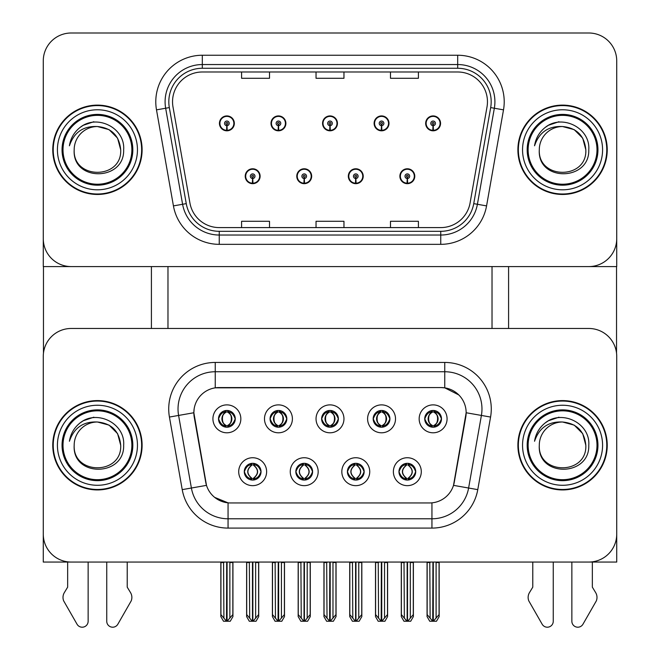 <?xml version="1.0" encoding="UTF-8"?>
<svg xmlns="http://www.w3.org/2000/svg" width="660" height="660" viewBox="0 0 660 660"><rect width="100%" height="100%" fill="white"/><g stroke="black" fill="none" stroke-linecap="round" stroke-linejoin="round"><path stroke-width="0.99" d="M321.626 418.836A8.374 8.374 0 0 0 330 427.21A8.374 8.374 0 0 0 338.374 418.836A8.374 8.374 0 0 0 330 410.462A8.374 8.374 0 0 0 321.626 418.836L321.7 418.836C323.433 423.514 325.611 425.766 328.226 425.601L327.657 426.88M316.041 418.836A13.959 13.959 0 0 0 330 432.795A13.959 13.959 0 0 0 343.959 418.836A13.959 13.959 0 0 0 330 404.877A13.959 13.959 0 0 0 316.041 418.836M347.399 471.694A8.374 8.374 0 0 0 355.781 480.067A8.374 8.374 0 0 0 364.155 471.694A8.374 8.374 0 0 0 355.781 463.32A8.374 8.374 0 0 0 347.399 471.694L347.482 471.694C349.066 476.207 351.244 478.459 354.007 478.467L354.998 478.467C349.462 473.954 349.462 469.441 354.998 464.929L354.007 464.929C351.293 464.871 349.115 467.132 347.482 471.694M341.822 471.694A13.959 13.959 0 0 0 355.781 485.653A13.959 13.959 0 0 0 369.74 471.694A13.959 13.959 0 0 0 355.781 457.735A13.959 13.959 0 0 0 341.822 471.694M373.18 418.836A8.374 8.374 0 0 0 381.554 427.21A8.374 8.374 0 0 0 389.928 418.836A8.374 8.374 0 0 0 381.554 410.462A8.374 8.374 0 0 0 373.18 418.836L373.263 418.836C374.995 423.514 377.165 425.766 379.78 425.601L379.211 426.88M367.595 418.836A13.959 13.959 0 0 0 381.554 432.795A13.959 13.959 0 0 0 395.513 418.836A13.959 13.959 0 0 0 381.554 404.877A13.959 13.959 0 0 0 367.595 418.836M424.735 418.836A8.374 8.374 0 0 0 433.117 427.21A8.374 8.374 0 0 0 441.49 418.836A8.374 8.374 0 0 0 433.117 410.462A8.374 8.374 0 0 0 424.735 418.836L424.817 418.836C426.55 423.514 428.728 425.766 431.343 425.601L430.774 426.88M419.158 418.836A13.959 13.959 0 0 0 433.117 432.795A13.959 13.959 0 0 0 447.076 418.836A13.959 13.959 0 0 0 433.117 404.877A13.959 13.959 0 0 0 419.158 418.836M270.072 418.836A8.374 8.374 0 0 0 278.446 427.21A8.374 8.374 0 0 0 286.82 418.836A8.374 8.374 0 0 0 278.446 410.462A8.374 8.374 0 0 0 270.072 418.836L270.146 418.836C271.879 423.514 274.057 425.766 276.672 425.601L276.103 426.88M264.487 418.836A13.959 13.959 0 0 0 278.446 432.795A13.959 13.959 0 0 0 292.405 418.836A13.959 13.959 0 0 0 278.446 404.877A13.959 13.959 0 0 0 264.487 418.836M218.51 418.836A8.374 8.374 0 0 0 226.883 427.21A8.374 8.374 0 0 0 235.265 418.836A8.374 8.374 0 0 0 226.883 410.462A8.374 8.374 0 0 0 218.51 418.836L218.592 418.836C220.325 423.514 222.502 425.766 225.118 425.601L224.548 426.88M212.924 418.836A13.959 13.959 0 0 0 226.883 432.795A13.959 13.959 0 0 0 240.842 418.836A13.959 13.959 0 0 0 226.883 404.877A13.959 13.959 0 0 0 212.924 418.836M244.291 471.694A8.374 8.374 0 0 0 252.664 480.067A8.374 8.374 0 0 0 261.038 471.694A8.374 8.374 0 0 0 252.664 463.32A8.374 8.374 0 0 0 244.291 471.694L244.365 471.694C245.957 476.207 248.127 478.459 250.899 478.467L251.889 478.467C246.345 473.954 246.345 469.441 251.889 464.929L250.899 464.929C248.176 464.871 246.007 467.132 244.365 471.694M238.705 471.694A13.959 13.959 0 0 0 252.664 485.653A13.959 13.959 0 0 0 266.623 471.694A13.959 13.959 0 0 0 252.664 457.735A13.959 13.959 0 0 0 238.705 471.694M295.845 471.694A8.374 8.374 0 0 0 304.219 480.067A8.374 8.374 0 0 0 312.601 471.694A8.374 8.374 0 0 0 304.219 463.32A8.374 8.374 0 0 0 295.845 471.694L295.919 471.694C297.512 476.207 299.689 478.459 302.453 478.467L303.443 478.467C297.899 473.954 297.899 469.441 303.443 464.929L302.453 464.929C299.739 464.871 297.561 467.132 295.919 471.694M290.26 471.694A13.959 13.959 0 0 0 304.219 485.653A13.959 13.959 0 0 0 318.178 471.694A13.959 13.959 0 0 0 304.219 457.735A13.959 13.959 0 0 0 290.26 471.694M398.962 471.694A8.374 8.374 0 0 0 407.335 480.067A8.374 8.374 0 0 0 415.709 471.694A8.374 8.374 0 0 0 407.335 463.32A8.374 8.374 0 0 0 398.962 471.694L399.036 471.694C400.62 476.207 402.798 478.459 405.562 478.467L406.56 478.467C401.016 473.954 401.016 469.441 406.56 464.929L405.562 464.929C402.847 464.871 400.669 467.132 399.036 471.694M393.376 471.694A13.959 13.959 0 0 0 407.335 485.653A13.959 13.959 0 0 0 421.294 471.694A13.959 13.959 0 0 0 407.335 457.735A13.959 13.959 0 0 0 393.376 471.694M193.85 412.698A25.13 25.13 0 0 0 194.23 417.054L205.722 482.204A25.13 25.13 0 0 0 230.464 502.961L429.536 502.961A25.13 25.13 0 0 0 454.278 482.204L465.77 417.054A25.13 25.13 0 0 0 441.02 387.568L218.98 387.568A25.13 25.13 0 0 0 193.85 412.698L194.131 408.969M43.271 356.392L43.271 562.056L616.729 562.056L616.729 356.392A27.918 27.918 0 0 0 588.803 328.474L71.197 328.474A27.918 27.918 0 0 0 43.271 356.392L43.271 534.138A27.918 27.918 0 0 0 71.197 562.056L588.803 562.056A27.918 27.918 0 0 0 616.729 534.138L616.729 356.392M492.022 266.582L492.022 328.474M167.978 266.582L167.978 328.474M245.223 176.22A7.441 7.441 0 0 0 252.664 183.67A7.441 7.441 0 0 0 260.114 176.22A7.441 7.441 0 0 0 252.664 168.779A7.441 7.441 0 0 0 245.223 176.22M296.777 176.22A7.441 7.441 0 0 0 304.219 183.67A7.441 7.441 0 0 0 311.668 176.22A7.441 7.441 0 0 0 304.219 168.779A7.441 7.441 0 0 0 296.777 176.22M348.332 176.22A7.441 7.441 0 0 0 355.781 183.67A7.441 7.441 0 0 0 363.223 176.22A7.441 7.441 0 0 0 355.781 168.779A7.441 7.441 0 0 0 348.332 176.22M374.113 123.362A7.441 7.441 0 0 0 381.554 130.812A7.441 7.441 0 0 0 389.004 123.362A7.441 7.441 0 0 0 381.554 115.921A7.441 7.441 0 0 0 374.113 123.362M322.558 123.362A7.441 7.441 0 0 0 330 130.812A7.441 7.441 0 0 0 337.441 123.362A7.441 7.441 0 0 0 330 115.921A7.441 7.441 0 0 0 322.558 123.362M270.996 123.362A7.441 7.441 0 0 0 278.446 130.812A7.441 7.441 0 0 0 285.887 123.362A7.441 7.441 0 0 0 278.446 115.921A7.441 7.441 0 0 0 270.996 123.362M219.442 123.362A7.441 7.441 0 0 0 226.883 130.812A7.441 7.441 0 0 0 234.333 123.362A7.441 7.441 0 0 0 226.883 115.921A7.441 7.441 0 0 0 219.442 123.362M399.886 176.22A7.441 7.441 0 0 0 407.335 183.67A7.441 7.441 0 0 0 414.777 176.22A7.441 7.441 0 0 0 407.335 168.779A7.441 7.441 0 0 0 399.886 176.22M425.667 123.362A7.441 7.441 0 0 0 433.117 130.812A7.441 7.441 0 0 0 440.558 123.362A7.441 7.441 0 0 0 433.117 115.921A7.441 7.441 0 0 0 425.667 123.362M616.729 266.582L616.729 60.918A27.918 27.918 0 0 0 588.803 33L71.197 33A27.918 27.918 0 0 0 43.271 60.918L43.271 266.582L616.729 266.582M52.767 445.269A44.674 44.674 0 0 0 97.441 489.934A44.674 44.674 0 0 0 142.106 445.269A44.674 44.674 0 0 0 97.441 400.595A44.674 44.674 0 0 0 52.767 445.269M517.894 445.269A44.674 44.674 0 0 0 562.559 489.934A44.674 44.674 0 0 0 607.233 445.269A44.674 44.674 0 0 0 562.559 400.595A44.674 44.674 0 0 0 517.894 445.269M215.251 362.439L444.749 362.439A46.53 46.53 0 0 1 490.57 417.054L477.774 489.637A46.53 46.53 0 0 1 431.945 528.091L228.055 528.091A46.53 46.53 0 0 1 182.226 489.637L169.43 417.054A46.53 46.53 0 0 1 215.251 362.439L215.251 371.745L444.749 371.745A37.224 37.224 0 0 1 481.404 415.437L468.608 488.02A37.224 37.224 0 0 1 431.945 518.785L228.055 518.785A37.224 37.224 0 0 1 191.392 488.02L178.596 415.437A37.224 37.224 0 0 1 215.251 371.745L215.251 387.841L441.02 387.568L444.749 387.841L458.791 394.927M429.536 502.961L230.464 502.961M228.055 528.091L228.055 502.846L214.64 497.359M490.57 417.054L466.15 412.748L453.511 485.364L477.774 489.637M182.226 489.637L206.489 485.364L193.85 412.748L178.596 415.437A37.224 37.224 0 0 1 178.027 408.969M454.278 482.204L454.13 482.996M205.87 482.996L205.722 482.204M588.803 328.474L71.197 328.474M52.767 149.795A44.674 44.674 0 0 0 97.441 194.461A44.674 44.674 0 0 0 142.106 149.795A44.674 44.674 0 0 0 97.441 105.121A44.674 44.674 0 0 0 52.767 149.795M517.894 149.795A44.674 44.674 0 0 0 562.559 194.461A44.674 44.674 0 0 0 607.233 149.795A44.674 44.674 0 0 0 562.559 105.121A44.674 44.674 0 0 0 517.894 149.795M172.54 101.772A29.782 29.782 0 0 1 202.315 71.99L457.685 71.99A29.782 29.782 0 0 1 487.006 106.945L470.077 202.983A29.782 29.782 0 0 1 440.748 227.593L219.252 227.593A29.782 29.782 0 0 1 189.923 202.983L172.994 106.945A29.782 29.782 0 0 1 172.54 101.772M168.82 101.772A33.503 33.503 0 0 0 169.323 107.588L186.26 203.635A33.503 33.503 0 0 0 219.252 231.313L440.748 231.313A33.503 33.503 0 0 0 473.74 203.635L490.677 107.588A33.503 33.503 0 0 0 457.685 68.269L202.315 68.269A33.503 33.503 0 0 0 168.82 101.772M156.494 109.857A46.53 46.53 0 0 1 202.315 55.242L457.685 55.242A46.53 46.53 0 0 1 503.506 109.857L486.568 205.895A46.53 46.53 0 0 1 440.748 244.34L219.252 244.34A46.53 46.53 0 0 1 173.431 205.895L156.494 109.857L165.66 108.24A37.224 37.224 0 0 1 202.315 64.548L457.685 64.548A37.224 37.224 0 0 1 494.34 108.24L477.403 204.278A37.224 37.224 0 0 1 440.748 235.034L219.252 235.034A37.224 37.224 0 0 1 182.597 204.278L165.66 108.24A37.224 37.224 0 0 1 165.091 101.772M588.803 33L71.197 33M43.271 60.918L43.271 238.664A27.918 27.918 0 0 0 71.197 266.582L588.803 266.582A27.918 27.918 0 0 0 616.729 238.664L616.729 60.918M316.041 71.99L316.041 78.293L343.959 78.293L343.959 71.99M241.593 71.99L241.593 78.293L269.511 78.293L269.511 71.99M390.489 71.99L390.489 78.293L418.407 78.293L418.407 71.99M343.959 227.593L343.959 221.29L316.041 221.29L316.041 227.593M269.511 227.593L269.511 221.29L241.593 221.29L241.593 227.593M418.407 227.593L418.407 221.29L390.489 221.29L390.489 227.593M408.779 479.944L408.111 478.467L409.101 478.467C411.823 478.525 413.993 476.264 415.635 471.685C414.034 467.181 411.856 464.929 409.101 464.929L409.67 463.65M408.779 463.444L408.111 464.929L409.101 464.929M406.832 478.467L406.131 479.985L406.84 478.467C400.95 473.954 400.95 469.441 406.84 464.929L406.131 463.403L406.84 464.929C401.148 469.441 401.148 473.954 406.832 478.467M406.56 464.929L405.892 463.444M408.111 464.929L408.532 463.403L408.111 464.929C413.655 469.441 413.655 473.954 408.111 478.467L408.532 479.985L407.83 478.467C413.523 473.954 413.523 469.441 407.839 464.929C413.721 469.441 413.721 473.954 407.83 478.467L408.111 478.467M404.011 562.056L404.357 618.148L406.956 621.25L407.715 621.25L413.292 614.6L413.292 562.526L410.314 562.526L410.314 618.148M407.517 562.056L407.517 621.25M410.66 562.056L410.314 562.526M413.292 562.056L413.292 562.526M407.146 621.25L407.146 562.056M401.379 562.056L401.379 614.6L404.357 618.148M404.357 562.526L401.379 562.526M429.792 562.056L430.138 618.148L432.729 621.25L432.927 562.056M433.298 562.056L433.298 621.25L439.065 614.6L439.065 562.526L436.095 562.526L436.433 562.056M427.16 562.056L427.16 614.6L430.138 618.148M430.138 562.526L427.16 562.526M436.095 618.148L436.095 562.526M439.065 562.056L439.065 562.526M431.673 427.086L432.333 425.601L431.343 425.601M431.673 410.586L432.333 412.071L431.343 412.071C428.645 412.022 426.467 414.282 424.817 418.836M441.49 418.836L441.408 418.836C439.799 414.332 437.621 412.079 434.882 412.071L433.892 412.071C436.557 413.49 437.959 415.75 438.116 418.836C437.959 421.921 436.557 424.182 433.892 425.601L434.882 425.601L435.452 426.88M441.408 418.836C439.733 423.431 437.555 425.683 434.882 425.601M432.333 425.601L432.605 425.601C429.883 424.182 428.431 421.921 428.274 418.836C428.431 415.75 429.883 413.49 432.605 412.071L431.912 410.545L432.613 412.071C427.416 412.244 427.251 424.735 432.613 425.601L431.92 427.127L432.333 425.601C429.677 424.182 428.266 421.921 428.109 418.836C428.266 415.75 429.677 413.49 432.333 412.071M433.62 412.071L433.62 412.071C438.809 412.244 438.974 424.735 433.612 425.601L434.313 427.127L433.62 425.601C436.351 424.182 437.794 421.921 437.951 418.836C437.794 415.75 436.351 413.49 433.62 412.071L434.313 410.545L433.612 412.071M357.217 479.944L356.557 478.467L357.547 478.467C360.261 478.525 362.439 476.264 364.081 471.685C362.48 467.181 360.302 464.929 357.547 464.929L358.116 463.65M357.217 463.444L356.557 464.929L357.547 464.929M355.278 478.467L354.577 479.985L355.286 478.467C349.396 473.954 349.396 469.441 355.286 464.929L354.577 463.403L355.286 464.929C349.594 469.441 349.594 473.954 355.278 478.467M354.998 464.929L354.337 463.444M356.557 464.929L356.977 463.403L356.557 464.929C362.101 469.441 362.101 473.954 356.557 478.467L356.977 479.985L356.276 478.467C361.969 473.954 361.969 469.441 356.284 464.929C362.167 469.441 362.167 473.954 356.276 478.467L356.557 478.467M352.457 562.056L352.803 618.148L355.393 621.25L356.161 621.25L361.738 614.6L361.738 562.526L358.76 562.526L358.76 618.148M355.963 562.056L355.963 621.25M359.098 562.056L358.76 562.526M361.738 562.056L361.738 562.526M355.591 621.25L355.591 562.056M349.825 562.056L349.825 614.6L352.803 618.148M352.803 562.526L349.825 562.526M305.662 479.944L305.002 478.467L305.992 478.467C308.707 478.525 310.885 476.264 312.518 471.685C310.926 467.181 308.748 464.929 305.992 464.929L306.562 463.65M305.662 463.444L305.002 464.929L305.992 464.929M303.715 478.467L303.022 479.985L303.724 478.467C297.833 473.954 297.833 469.441 303.724 464.929L303.022 463.403L303.724 464.929C298.031 469.441 298.031 473.954 303.715 478.467M303.443 464.929L302.783 463.444M305.002 464.929L305.423 463.403L305.002 464.929C310.538 469.441 310.538 473.954 305.002 478.467L305.423 479.985L304.714 478.467C310.406 473.954 310.406 469.441 304.722 464.929C310.604 469.441 310.604 473.954 304.714 478.467L305.002 478.467M300.902 562.056L301.24 618.148L303.839 621.25L304.606 621.25L310.175 614.6L310.175 562.526L307.197 562.526L307.197 618.148M304.409 562.056L304.409 621.25M307.543 562.056L307.197 562.526M310.175 562.056L310.175 562.526M304.037 621.25L304.037 562.056M298.262 562.056L298.262 614.6L301.24 618.148M301.24 562.526L298.262 562.526M254.108 479.944L253.44 478.467L254.438 478.467C257.152 478.525 259.33 476.264 260.964 471.685C259.363 467.181 257.194 464.929 254.438 464.929L255.007 463.65M254.108 463.444L253.44 464.929L254.438 464.929M252.161 478.467L251.468 479.985L252.169 478.467C246.279 473.954 246.279 469.441 252.169 464.929L251.468 463.403L252.169 464.929C246.477 469.441 246.477 473.954 252.161 478.467M251.889 464.929L251.221 463.444M253.44 464.929L253.869 463.403L253.44 464.929C258.984 469.441 258.984 473.954 253.44 478.467L253.869 479.985L253.16 478.467C258.852 473.954 258.852 469.441 253.168 464.929C259.05 469.441 259.05 473.954 253.16 478.467L253.44 478.467M249.34 562.056L249.686 618.148L252.285 621.25L253.044 621.25L258.621 614.6L258.621 562.526L255.643 562.526L255.643 618.148M252.854 562.056L252.854 621.25M255.989 562.056L255.643 562.526M258.621 562.056L258.621 562.526M252.483 621.25L252.483 562.056M246.708 562.056L246.708 614.6L249.686 618.148M249.686 562.526L246.708 562.526M378.238 562.056L378.576 618.148L381.175 621.25L381.373 562.056M381.744 562.056L381.744 621.25L387.511 614.6L387.511 562.526L384.532 562.526L384.879 562.056M375.598 562.056L375.598 614.6L378.576 618.148M378.576 562.526L375.598 562.526M384.532 618.148L384.532 562.526M387.511 562.056L387.511 562.526M380.111 427.086L380.779 425.601L379.78 425.601M380.111 410.586L380.779 412.071L379.78 412.071C377.091 412.022 374.913 414.282 373.263 418.836M389.928 418.836L389.854 418.836C388.237 414.332 386.067 412.079 383.328 412.071L382.338 412.071C384.995 413.49 386.405 415.75 386.562 418.836C386.405 421.921 384.995 424.182 382.338 425.601L383.328 425.601L383.897 426.88M389.854 418.836C388.179 423.431 386.001 425.683 383.328 425.601M380.779 425.601L381.051 425.601C378.32 424.182 376.876 421.921 376.72 418.836C376.876 415.75 378.32 413.49 381.051 412.071C375.853 412.244 375.688 424.735 381.059 425.601L380.779 425.601C378.114 424.182 376.712 421.921 376.555 418.836C376.712 415.75 378.114 413.49 380.779 412.071L380.779 412.071M382.066 412.071L382.066 412.071C387.255 412.244 387.42 424.735 382.058 425.601L382.75 427.127L382.066 425.601C384.788 424.182 386.232 421.921 386.397 418.836C386.232 415.75 384.788 413.49 382.066 412.071L382.759 410.545L382.058 412.071M326.675 562.056L327.022 618.148L329.62 621.25L329.81 562.056M330.19 562.056L330.19 621.25L335.957 614.6L335.957 562.526L332.978 562.526L333.325 562.056M324.043 562.056L324.043 614.6L327.022 618.148M327.022 562.526L324.043 562.526M332.978 618.148L332.978 562.526M335.957 562.056L335.957 562.526M328.556 427.086L329.216 425.601L328.226 425.601M328.556 410.586L329.216 412.071L328.226 412.071C325.528 412.022 323.359 414.282 321.7 418.836M338.374 418.836L338.299 418.836C336.683 414.332 334.513 412.079 331.774 412.071L330.784 412.071C333.44 413.49 334.851 415.75 335.008 418.836C334.851 421.921 333.44 424.182 330.784 425.601L331.774 425.601L332.343 426.88M338.299 418.836C336.625 423.431 334.447 425.683 331.774 425.601M329.216 425.601L329.497 425.601C326.766 424.182 325.322 421.921 325.157 418.836C325.322 415.75 326.766 413.49 329.497 412.071C324.299 412.244 324.134 424.735 329.505 425.601L329.216 425.601C326.56 424.182 325.149 421.921 324.992 418.836C325.149 415.75 326.56 413.49 329.216 412.071L329.216 412.071M330.503 412.071L330.503 412.071C335.701 412.244 335.866 424.735 330.495 425.601L331.196 427.127L330.503 425.601C333.234 424.182 334.678 421.921 334.843 418.836C334.678 415.75 333.234 413.49 330.503 412.071L331.204 410.545L330.495 412.071M275.121 562.056L275.467 618.148L278.058 621.25L278.256 562.056M278.627 562.056L278.627 621.25L284.402 614.6L284.402 562.526L281.424 562.526L281.762 562.056M272.489 562.056L272.489 614.6L275.467 618.148M275.467 562.526L272.489 562.526M281.424 618.148L281.424 562.526M284.402 562.056L284.402 562.526M277.002 427.086L277.662 425.601L276.672 425.601M277.002 410.586L277.662 412.071L276.672 412.071C273.974 412.022 271.796 414.282 270.146 418.836M286.82 418.836L286.745 418.836C285.128 414.332 282.95 412.079 280.219 412.071L279.221 412.071C281.886 413.49 283.288 415.75 283.445 418.836C283.288 421.921 281.886 424.182 279.221 425.601L280.219 425.601L280.789 426.88M286.745 418.836C285.062 423.431 282.892 425.683 280.219 425.601M277.662 425.601L277.934 425.601C275.212 424.182 273.768 421.921 273.603 418.836C273.768 415.75 275.212 413.49 277.934 412.071C272.745 412.244 272.58 424.735 277.942 425.601L277.662 425.601C275.005 424.182 273.595 421.921 273.438 418.836C273.595 415.75 275.005 413.49 277.662 412.071L277.662 412.071M278.949 412.071L278.949 412.071C284.147 412.244 284.311 424.735 278.941 425.601L279.642 427.127L278.949 425.601C281.68 424.182 283.123 421.921 283.28 418.836C283.123 415.75 281.68 413.49 278.949 412.071L279.65 410.545L278.941 412.071M223.567 562.056L223.905 618.148L226.504 621.25L226.702 562.056M227.073 562.056L227.073 621.25L232.84 614.6L232.84 562.526L229.861 562.526L230.208 562.056M220.935 562.056L220.935 614.6L223.905 618.148M223.905 562.526L220.935 562.526M229.861 618.148L229.861 562.526M232.84 562.056L232.84 562.526M225.448 427.086L226.108 425.601L225.118 425.601M225.448 410.586L226.108 412.071L225.118 412.071C222.42 412.022 220.242 414.282 218.592 418.836M235.265 418.836L235.183 418.836C233.574 414.332 231.396 412.079 228.657 412.071L227.667 412.071C230.323 413.49 231.734 415.75 231.891 418.836C231.734 421.921 230.323 424.182 227.667 425.601L228.657 425.601L229.226 426.88M235.183 418.836C233.508 423.431 231.33 425.683 228.657 425.601M226.108 425.601L226.38 425.601C223.649 424.182 222.205 421.921 222.049 418.836C222.205 415.75 223.649 413.49 226.38 412.071C221.191 412.244 221.026 424.735 226.388 425.601L226.108 425.601C223.443 424.182 222.04 421.921 221.884 418.836C222.04 415.75 223.443 413.49 226.108 412.071L226.108 412.071M227.395 412.071L228.088 410.545L227.386 412.071C232.584 412.244 232.749 424.735 227.386 425.601L228.079 427.127L227.395 425.601C230.117 424.182 231.569 421.921 231.726 418.836C231.569 415.75 230.117 413.49 227.395 412.071M407.236 178.546L407.03 183.2A6.98 6.98 0 0 1 400.356 176.22A6.98 6.98 0 0 1 407.335 169.24A6.98 6.98 0 0 1 414.315 176.22A6.98 6.98 0 0 1 407.641 183.2L407.435 178.546A2.326 2.326 0 0 0 409.662 176.22A2.326 2.326 0 0 0 407.335 173.893A2.326 2.326 0 0 0 405.009 176.22A2.326 2.326 0 0 0 407.236 178.546L407.294 177.152A0.932 0.932 0 0 1 406.403 176.22A0.932 0.932 0 0 1 407.335 175.296A0.932 0.932 0 0 1 408.268 176.22A0.932 0.932 0 0 1 407.377 177.152L407.435 178.546M414.546 178.084L414.059 178.084M414.059 174.364L414.546 174.364M400.612 178.084L400.125 178.084M400.125 174.364L400.612 174.364M413.383 562.056L413.383 616.597L410.693 621.25L407.715 621.25M401.288 562.056L401.288 616.597L403.969 621.25L406.956 621.25M433.01 125.689L432.811 130.333A6.98 6.98 0 0 1 426.137 123.362A6.98 6.98 0 0 1 433.117 116.383A6.98 6.98 0 0 1 440.096 123.362A6.98 6.98 0 0 1 433.414 130.333L433.216 125.689A2.326 2.326 0 0 0 435.443 123.362A2.326 2.326 0 0 0 433.117 121.036A2.326 2.326 0 0 0 430.79 123.362A2.326 2.326 0 0 0 433.01 125.689L433.076 124.294A0.932 0.932 0 0 1 432.185 123.362A0.932 0.932 0 0 1 433.117 122.43A0.932 0.932 0 0 1 434.041 123.362A0.932 0.932 0 0 1 433.15 124.294L433.216 125.689M440.319 125.227L439.84 125.227M439.84 121.506L440.319 121.506M426.385 125.227L425.906 125.227M425.906 121.506L426.385 121.506M439.164 562.056L439.164 616.597L436.474 621.25L433.496 621.25M427.061 562.056L427.061 616.597L429.751 621.25L432.729 621.25M43.461 266.582L43.461 353.174M151.412 266.582L151.412 328.474M508.588 266.582L508.588 328.474M616.539 266.582L616.539 353.174M355.674 178.546L355.476 183.2A6.98 6.98 0 0 1 348.802 176.22A6.98 6.98 0 0 1 355.781 169.24A6.98 6.98 0 0 1 362.761 176.22A6.98 6.98 0 0 1 356.087 183.2L355.88 178.546A2.326 2.326 0 0 0 358.108 176.22A2.326 2.326 0 0 0 355.781 173.893A2.326 2.326 0 0 0 353.455 176.22A2.326 2.326 0 0 0 355.674 178.546L355.74 177.152A0.932 0.932 0 0 1 354.849 176.22A0.932 0.932 0 0 1 355.781 175.296A0.932 0.932 0 0 1 356.705 176.22A0.932 0.932 0 0 1 355.822 177.152L355.88 178.546M362.983 178.084L362.505 178.084M362.505 174.364L362.983 174.364M349.049 178.084L348.571 178.084M348.571 174.364L349.049 174.364M361.828 562.056L361.828 616.597L359.139 621.25L356.161 621.25M349.726 562.056L349.726 616.597L352.415 621.25L355.393 621.25M304.12 178.546L303.913 183.2A6.98 6.98 0 0 1 297.239 176.22A6.98 6.98 0 0 1 304.219 169.24A6.98 6.98 0 0 1 311.198 176.22A6.98 6.98 0 0 1 304.524 183.2L304.326 178.546A2.326 2.326 0 0 0 306.545 176.22A2.326 2.326 0 0 0 304.219 173.893A2.326 2.326 0 0 0 301.892 176.22A2.326 2.326 0 0 0 304.12 178.546L304.177 177.152A0.932 0.932 0 0 1 303.295 176.22A0.932 0.932 0 0 1 304.219 175.296A0.932 0.932 0 0 1 305.151 176.22A0.932 0.932 0 0 1 304.26 177.152L304.326 178.546M311.429 178.084L310.951 178.084M310.951 174.364L311.429 174.364M297.495 178.084L297.016 178.084M297.016 174.364L297.495 174.364M310.274 562.056L310.274 616.597L307.585 621.25L304.606 621.25M298.171 562.056L298.171 616.597L300.861 621.25L303.839 621.25M252.565 178.546L252.359 183.2A6.98 6.98 0 0 1 245.685 176.22A6.98 6.98 0 0 1 252.664 169.24A6.98 6.98 0 0 1 259.644 176.22A6.98 6.98 0 0 1 252.97 183.2L252.763 178.546A2.326 2.326 0 0 0 254.991 176.22A2.326 2.326 0 0 0 252.664 173.893A2.326 2.326 0 0 0 250.338 176.22A2.326 2.326 0 0 0 252.565 178.546L252.623 177.152A0.932 0.932 0 0 1 251.732 176.22A0.932 0.932 0 0 1 252.664 175.296A0.932 0.932 0 0 1 253.597 176.22A0.932 0.932 0 0 1 252.706 177.152L252.763 178.546M259.875 178.084L259.388 178.084M259.388 174.364L259.875 174.364M245.941 178.084L245.454 178.084M245.454 174.364L245.941 174.364M258.712 562.056L258.712 616.597L256.03 621.25L253.044 621.25M246.617 562.056L246.617 616.597L249.307 621.25L252.285 621.25M381.455 125.689L381.249 130.333A6.98 6.98 0 0 1 374.575 123.362A6.98 6.98 0 0 1 381.554 116.383A6.98 6.98 0 0 1 388.534 123.362A6.98 6.98 0 0 1 381.859 130.333L381.661 125.689A2.326 2.326 0 0 0 383.881 123.362A2.326 2.326 0 0 0 381.554 121.036A2.326 2.326 0 0 0 379.228 123.362A2.326 2.326 0 0 0 381.455 125.689L381.513 124.294A0.932 0.932 0 0 1 380.622 123.362A0.932 0.932 0 0 1 381.554 122.43A0.932 0.932 0 0 1 382.486 123.362A0.932 0.932 0 0 1 381.596 124.294L381.661 125.689M388.765 125.227L388.286 125.227M388.286 121.506L388.765 121.506M374.83 125.227L374.352 125.227M374.352 121.506L374.83 121.506M387.601 562.056L387.601 616.597L384.92 621.25L381.942 621.25M375.507 562.056L375.507 616.597L378.197 621.25L381.175 621.25M329.901 125.689L329.695 130.333A6.98 6.98 0 0 1 323.021 123.362A6.98 6.98 0 0 1 330 116.383A6.98 6.98 0 0 1 336.979 123.362A6.98 6.98 0 0 1 330.305 130.333L330.099 125.689A2.326 2.326 0 0 0 332.326 123.362A2.326 2.326 0 0 0 330 121.036A2.326 2.326 0 0 0 327.673 123.362A2.326 2.326 0 0 0 329.901 125.689L329.959 124.294A0.932 0.932 0 0 1 329.068 123.362A0.932 0.932 0 0 1 330 122.43A0.932 0.932 0 0 1 330.932 123.362A0.932 0.932 0 0 1 330.041 124.294L330.099 125.689M337.21 125.227L336.724 125.227M336.724 121.506L337.21 121.506M323.276 125.227L322.789 125.227M322.789 121.506L323.276 121.506M336.047 562.056L336.047 616.597L333.366 621.25L330.379 621.25M323.953 562.056L323.953 616.597L326.634 621.25L329.62 621.25M278.338 125.689L278.14 130.333A6.98 6.98 0 0 1 271.466 123.362A6.98 6.98 0 0 1 278.446 116.383A6.98 6.98 0 0 1 285.425 123.362A6.98 6.98 0 0 1 278.751 130.333L278.545 125.689A2.326 2.326 0 0 0 280.772 123.362A2.326 2.326 0 0 0 278.446 121.036A2.326 2.326 0 0 0 276.119 123.362A2.326 2.326 0 0 0 278.338 125.689L278.404 124.294A0.932 0.932 0 0 1 277.513 123.362A0.932 0.932 0 0 1 278.446 122.43A0.932 0.932 0 0 1 279.378 123.362A0.932 0.932 0 0 1 278.487 124.294L278.545 125.689M285.648 125.227L285.17 125.227M285.17 121.506L285.648 121.506M271.714 125.227L271.235 125.227M271.235 121.506L271.714 121.506M284.493 562.056L284.493 616.597L281.803 621.25L278.825 621.25M272.399 562.056L272.399 616.597L275.08 621.25L278.058 621.25M226.784 125.689L226.586 130.333A6.98 6.98 0 0 1 219.904 123.362A6.98 6.98 0 0 1 226.883 116.383A6.98 6.98 0 0 1 233.863 123.362A6.98 6.98 0 0 1 227.188 130.333L226.99 125.689A2.326 2.326 0 0 0 229.21 123.362A2.326 2.326 0 0 0 226.883 121.036A2.326 2.326 0 0 0 224.557 123.362A2.326 2.326 0 0 0 226.784 125.689L226.85 124.294A0.932 0.932 0 0 1 225.959 123.362A0.932 0.932 0 0 1 226.883 122.43A0.932 0.932 0 0 1 227.815 123.362A0.932 0.932 0 0 1 226.924 124.294L226.99 125.689M234.094 125.227L233.615 125.227M233.615 121.506L234.094 121.506M220.16 125.227L219.681 125.227M219.681 121.506L220.16 121.506M232.939 562.056L232.939 616.597L230.249 621.25L227.271 621.25M220.836 562.056L220.836 616.597L223.525 621.25L226.504 621.25M106.747 562.056L106.747 621.258A5.94 5.94 0 0 0 117.835 624.228L131.2 600.889A9.306 9.306 0 0 0 130.523 592.597L127.215 587.144L127.215 562.056M67.658 562.056L67.658 587.144L64.35 592.597A9.306 9.306 0 0 0 63.674 600.889L77.047 624.228A5.94 5.94 0 0 0 88.135 621.258L88.135 562.056M571.865 562.056L571.865 621.258A5.94 5.94 0 0 0 582.953 624.228L596.327 600.889A9.306 9.306 0 0 0 595.65 592.597L592.342 587.144L592.342 562.056M532.785 562.056L532.785 587.144L529.477 592.597A9.306 9.306 0 0 0 528.8 600.889L542.165 624.228A5.94 5.94 0 0 0 553.253 621.258L553.253 562.056M131.868 445.269A34.435 34.435 0 0 1 97.441 479.696A34.435 34.435 0 0 1 63.005 445.269A34.435 34.435 0 0 1 97.441 410.834A34.435 34.435 0 0 1 131.868 445.269M53.229 445.269A44.203 44.203 0 0 1 97.441 401.057A44.203 44.203 0 0 1 141.644 445.269A44.203 44.203 0 0 1 97.441 489.472A44.203 44.203 0 0 1 53.229 445.269M97.441 422.004C83.35 421.327 74.011 427.754 69.415 441.268C70.603 433.752 74.159 427.639 80.083 422.911C96.871 409.192 125.383 423.365 123.651 445.269C124.732 476.842 72.113 477.576 74.176 445.269C72.749 475.282 122.125 475.282 120.706 445.269C122.125 475.282 72.749 475.282 74.176 445.269C72.749 475.282 122.125 475.282 120.706 445.269C122.125 475.282 72.749 475.282 74.176 445.269C72.749 475.282 122.125 475.282 120.706 445.269C122.125 475.282 72.749 475.282 74.176 445.269A23.265 23.265 0 0 1 97.441 422.004L109.073 425.114L117.587 433.636L120.706 445.269L117.587 433.636L109.073 425.114L97.441 422.004L109.073 425.114L117.587 433.636L120.706 445.269L117.587 433.636L109.073 425.114L97.441 422.004C111.565 423.382 119.32 431.137 120.706 445.269M80.05 422.928L83.284 420.758L93.835 417.194M131.868 149.795A34.435 34.435 0 0 1 97.441 184.222A34.435 34.435 0 0 1 63.005 149.795A34.435 34.435 0 0 1 97.441 115.36A34.435 34.435 0 0 1 131.868 149.795M53.229 149.795A44.203 44.203 0 0 1 97.441 105.592A44.203 44.203 0 0 1 141.644 149.795A44.203 44.203 0 0 1 97.441 193.999A44.203 44.203 0 0 1 53.229 149.795M97.441 126.53C83.35 125.854 74.011 132.28 69.415 145.794C70.603 138.278 74.159 132.165 80.083 127.438C96.871 113.718 125.383 127.892 123.651 149.795C124.732 181.368 72.113 182.102 74.176 149.795C72.749 179.809 122.125 179.809 120.706 149.795C122.125 179.809 72.749 179.809 74.176 149.795C72.749 179.809 122.125 179.809 120.706 149.795C122.125 179.809 72.749 179.809 74.176 149.795C72.749 179.809 122.125 179.809 120.706 149.795C122.125 179.809 72.749 179.809 74.176 149.795A23.265 23.265 0 0 1 97.441 126.53L109.073 129.64L117.587 138.163L120.706 149.795L117.587 138.163L109.073 129.64L97.441 126.53L109.073 129.64L117.587 138.163L120.706 149.795L117.587 138.163L109.073 129.64L97.441 126.53C111.565 127.908 119.32 135.663 120.706 149.795M80.05 127.462L83.284 125.285L93.835 121.72M596.995 445.269A34.435 34.435 0 0 1 562.559 479.696A34.435 34.435 0 0 1 528.132 445.269A34.435 34.435 0 0 1 562.559 410.834A34.435 34.435 0 0 1 596.995 445.269M518.356 445.269A44.203 44.203 0 0 1 562.559 401.057A44.203 44.203 0 0 1 606.771 445.269A44.203 44.203 0 0 1 562.559 489.472A44.203 44.203 0 0 1 518.356 445.269M562.559 422.004C548.476 421.327 539.137 427.754 534.542 441.268C535.73 433.752 539.278 427.639 545.201 422.911C561.998 409.192 590.502 423.365 588.778 445.269C589.858 476.842 537.24 477.576 539.294 445.269C537.875 475.282 587.251 475.282 585.824 445.269C587.251 475.282 537.875 475.282 539.294 445.269C537.875 475.282 587.251 475.282 585.824 445.269C587.251 475.282 537.875 475.282 539.294 445.269C537.875 475.282 587.251 475.282 585.824 445.269L582.714 433.636L574.192 425.114L562.559 422.004L574.192 425.114L582.714 433.636L585.824 445.269L582.714 433.636L574.192 425.114L562.559 422.004L574.192 425.114L582.714 433.636L585.824 445.269C584.446 431.137 576.691 423.382 562.559 422.004A23.265 23.265 0 0 0 539.294 445.269M545.177 422.928L548.41 420.758L558.954 417.194M596.995 149.795A34.435 34.435 0 0 1 562.559 184.222A34.435 34.435 0 0 1 528.132 149.795A34.435 34.435 0 0 1 562.559 115.36A34.435 34.435 0 0 1 596.995 149.795M518.356 149.795A44.203 44.203 0 0 1 562.559 105.592A44.203 44.203 0 0 1 606.771 149.795A44.203 44.203 0 0 1 562.559 193.999A44.203 44.203 0 0 1 518.356 149.795M562.559 126.53C548.476 125.854 539.137 132.28 534.542 145.794C535.73 138.278 539.278 132.165 545.201 127.438C561.998 113.718 590.502 127.892 588.778 149.795C589.858 181.368 537.24 182.102 539.294 149.795C537.875 179.809 587.251 179.809 585.824 149.795C587.251 179.809 537.875 179.809 539.294 149.795C537.875 179.809 587.251 179.809 585.824 149.795C587.251 179.809 537.875 179.809 539.294 149.795C537.875 179.809 587.251 179.809 585.824 149.795L582.714 138.163L574.192 129.64L562.559 126.53L574.192 129.64L582.714 138.163L585.824 149.795L582.714 138.163L574.192 129.64L562.559 126.53L574.192 129.64L582.714 138.163L585.824 149.795C584.446 135.663 576.691 127.908 562.559 126.53A23.265 23.265 0 0 0 539.294 149.795M545.177 127.462L548.41 125.285L558.954 121.72M444.749 362.439L444.749 387.841M431.945 502.846L431.945 528.091M169.43 417.054L178.596 415.437M457.685 55.242L457.685 68.269M165.66 108.24L169.323 107.588M219.252 244.34L219.252 231.313M440.748 231.313L440.748 244.34M473.74 203.635L486.568 205.895M173.431 205.895L186.26 203.635M490.677 107.588L503.506 109.857M202.315 55.242L202.315 68.269M405.562 478.467L404.992 479.737M405.892 479.944L406.56 478.467M405.562 464.929L404.992 463.65M409.101 478.467L409.67 479.737M431.343 412.071L430.774 410.792M434.882 412.071L435.452 410.792M434.552 410.586L433.892 412.071M434.552 427.086L433.892 425.601M354.007 478.467L353.438 479.737M354.337 479.944L354.998 478.467M354.007 464.929L353.438 463.65M357.547 478.467L358.116 479.737M302.453 478.467L301.884 479.737M302.783 479.944L303.443 478.467M302.453 464.929L301.884 463.65M305.992 478.467L306.562 479.737M250.899 478.467L250.33 479.737M251.221 479.944L251.889 478.467M250.899 464.929L250.33 463.65M254.438 478.467L255.007 479.737M379.78 412.071L379.211 410.792M383.328 412.071L383.897 410.792M382.998 410.586L382.338 412.071M382.998 427.086L382.338 425.601M380.35 427.127L381.051 425.601L380.358 427.127M380.35 410.545L381.051 412.071L380.358 410.545M328.226 412.071L327.657 410.792M331.774 412.071L332.343 410.792M331.444 410.586L330.784 412.071M331.444 427.086L330.784 425.601M328.796 427.127L329.497 425.601L328.804 427.127M328.796 410.545L329.497 412.071L328.804 410.545M276.672 412.071L276.103 410.792M280.219 412.071L280.789 410.792M279.889 410.586L279.221 412.071M279.889 427.086L279.221 425.601M277.241 427.127L277.934 425.601L277.25 427.127M277.241 410.545L277.934 412.071L277.25 410.545M225.118 412.071L224.548 410.792M228.657 412.071L229.226 410.792M228.327 410.586L227.667 412.071M228.327 427.086L227.667 425.601M225.687 427.127L226.38 425.601L225.687 427.127M225.687 410.545L226.38 412.071L225.687 410.545M407.03 183.2A6.98 6.98 0 0 1 400.356 176.22M432.811 130.333A6.98 6.98 0 0 1 426.137 123.362M355.476 183.2A6.98 6.98 0 0 1 348.802 176.22M303.913 183.2A6.98 6.98 0 0 1 297.239 176.22M252.359 183.2A6.98 6.98 0 0 1 245.685 176.22M381.249 130.333A6.98 6.98 0 0 1 374.575 123.362M329.695 130.333A6.98 6.98 0 0 1 323.021 123.362M278.14 130.333A6.98 6.98 0 0 1 271.466 123.362M226.586 130.333A6.98 6.98 0 0 1 219.904 123.362M132.825 445.269A35.384 35.384 0 0 1 97.441 480.653A35.384 35.384 0 0 1 62.048 445.269A35.384 35.384 0 0 1 97.441 409.876A35.384 35.384 0 0 1 132.825 445.269M57.42 445.269A40.021 40.021 0 0 1 97.441 405.248A40.021 40.021 0 0 1 137.453 445.269A40.021 40.021 0 0 1 97.441 485.281A40.021 40.021 0 0 1 57.42 445.269M132.825 149.795A35.384 35.384 0 0 1 97.441 185.179A35.384 35.384 0 0 1 62.048 149.795A35.384 35.384 0 0 1 97.441 114.403A35.384 35.384 0 0 1 132.825 149.795M57.42 149.795A40.021 40.021 0 0 1 97.441 109.774A40.021 40.021 0 0 1 137.453 149.795A40.021 40.021 0 0 1 97.441 189.808A40.021 40.021 0 0 1 57.42 149.795M597.952 445.269A35.384 35.384 0 0 1 562.559 480.653A35.384 35.384 0 0 1 527.175 445.269A35.384 35.384 0 0 1 562.559 409.876A35.384 35.384 0 0 1 597.952 445.269M522.547 445.269A40.021 40.021 0 0 1 562.559 405.248A40.021 40.021 0 0 1 602.58 445.269A40.021 40.021 0 0 1 562.559 485.281A40.021 40.021 0 0 1 522.547 445.269M597.952 149.795A35.384 35.384 0 0 1 562.559 185.179A35.384 35.384 0 0 1 527.175 149.795A35.384 35.384 0 0 1 562.559 114.403A35.384 35.384 0 0 1 597.952 149.795M522.547 149.795A40.021 40.021 0 0 1 562.559 109.774A40.021 40.021 0 0 1 602.58 149.795A40.021 40.021 0 0 1 562.559 189.808A40.021 40.021 0 0 1 522.547 149.795"/></g></svg>
